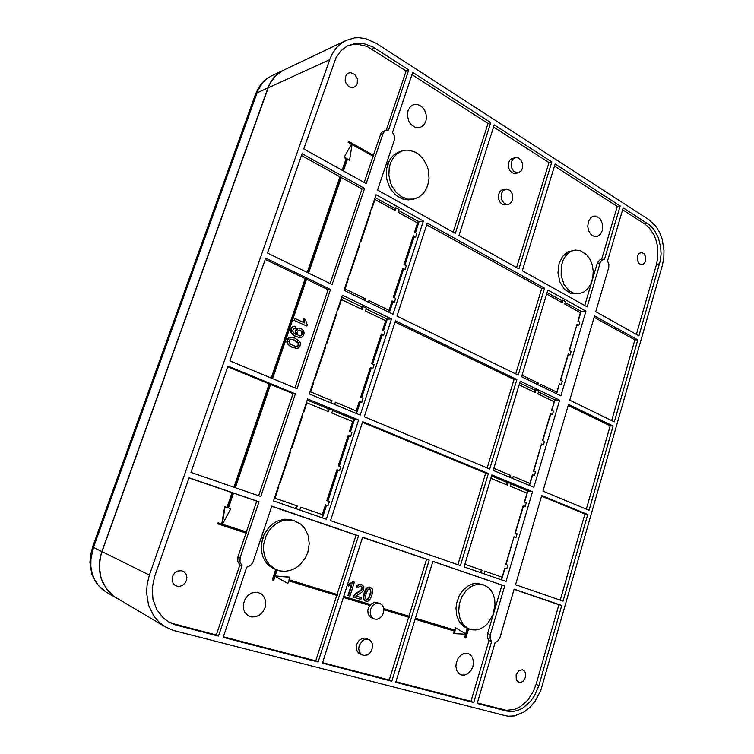 <?xml version="1.0" encoding="UTF-8"?>
<svg xmlns="http://www.w3.org/2000/svg" width="754" height="754" viewBox="0 0 754 754"><rect width="100%" height="100%" fill="white"/><g stroke="black" fill="none" stroke-linecap="round" stroke-linejoin="round"><path stroke-width="1.13" d="M359.196 645.518L362.467 640.693L364.842 639.42L367.321 639.166L369.498 639.892L371.515 641.927L372.391 644.086L372.523 647.413L371.364 650.966L369.573 653.341L367.273 654.924L363.928 655.462L361.185 654.284L359.432 651.974L358.734 648.874L359.196 645.518M362.363 655.019L358.716 653.153L356.972 650.853L356.274 646.932L357.076 643.482L359.281 640.24L362.363 638.355L364.832 638.091L368.866 639.571M511.429 161.79L512.993 159.056L515.387 157.652L518.139 157.878L520.618 159.716L522.268 162.76L522.748 166.332L522.192 169.094L520.76 171.403L517.404 172.902L513.879 171.469L511.495 167.652L511.429 161.79M518.309 172.807L514.586 173.514L511.891 172.704L509.657 170.404L508.385 167.115L508.347 163.552L509.629 160.385L511.466 158.726L515.387 157.652M575.217 250.083L567.555 251.977L562.493 256.558L559.129 263.438L557.979 272.722L559.854 281.892L564.397 289.225L570.721 293.372L578.252 293.796L573.615 293.183L569.251 290.818L563.992 284.399L561.146 275.625L561.287 266.153L563.115 260.168L565.377 256.247L568.262 253.165L571.598 251.073L575.217 250.083L579.996 250.507L586.537 254.55L589.93 259.169L592.22 264.871L593.2 271.167L592.804 277.519L590.966 283.636L587.668 288.848L583.285 292.354L578.252 293.796M645.509 261.035L644.35 263.287L642.578 264.522L640.664 264.513L638.949 263.363L637.46 260.479L637.224 257.84L637.818 255.295L639.194 253.344L641.701 252.515L644.057 253.787L645.556 256.671L645.509 261.035M525.35 677.46L523.059 681.248L520.807 682.493L519.082 682.521L516.292 680.042L516.085 674.802L518.893 670.598L522.315 669.74L524.171 670.777L525.35 672.775L525.35 677.46M186.455 580.486L185.022 583.125L182.845 585.142L180.197 586.254L177.454 586.31L175.117 585.396L173.081 583.313L172.091 578.073L173.326 574.699L175.248 572.465L177.727 571.032L181.318 570.655L184.268 571.928L186.153 574.237L186.926 577.262L186.455 580.486M357.236 83.751L355.492 86.418L353.061 87.568L349.903 87.125L347.952 85.824L345.822 82.714L345.162 80.216L345.53 76.55L346.746 74.42L348.602 73.063L350.657 72.676L354.776 74.457L357.349 78.802L357.236 83.751M512.541 200.008L512.494 194.221L510.147 190.451L506.631 188.99L503.163 190.498L501.495 193.373L501.099 196.813L501.938 200.244L503.851 202.92L506.415 204.287L509.035 204.108L511.155 202.581L512.541 200.008M505.717 189.075L501.749 190.036L499.77 191.752L498.432 195.013L498.451 198.528L499.676 201.761L501.853 204.042L504.52 204.909L508.224 204.334M265.088 607.573L262.939 611.73L259.668 614.944L255.7 616.772L251.563 616.97L248.019 615.622L244.899 612.389L243.561 609.091L243.372 604.105L245.248 598.789L248.123 595.255L251.817 592.936L257.18 592.201L261.676 594.039L264.597 597.639L265.804 602.418L265.088 607.573M472.899 666.489L471.269 670.108L467.857 673.708L464.784 675.047L461.693 675.019L459.177 673.765L456.858 670.692L455.916 666.47L456.227 663.002L458.14 658.27L460.571 655.424L463.503 653.652L467.565 653.322L470.11 654.519L472.504 657.582L473.484 661.824L472.899 666.489M425.774 121.564L423.559 125.371L420.148 127.539L415.558 127.483L411.269 124.749L409.092 121.724L407.424 116.163L408.018 110.593L410.148 106.88L412.89 104.919L416.491 104.354L419.61 105.268L422.428 107.36L424.643 110.386L426.019 114.033L426.415 117.888L425.774 121.564M602.276 230.592L600.363 234.258L597.432 236.341L594.086 236.417L590.966 234.494L588.695 230.941L587.734 226.454L588.488 221.252L591.004 217.435L593.53 216.078L596.348 216.106L600.401 219.037L602.625 224.504L602.276 230.592M386.67 162.93L388.348 163.891L386.623 168.547L386.368 176.125L386.972 179.933L389.564 187.124L391.477 190.319L396.34 195.559L402.127 198.858L408.3 199.914L413.974 199.018L407.763 199.113L401.637 196.841L396.208 192.421L392.005 186.257L390.506 182.694L388.904 175.069L389.281 167.416L390.713 162.43L393.456 157.454L397.188 153.599L401.665 151.111L406.048 150.159L409.29 150.244L415.652 152.299L418.611 154.212L423.682 159.556L427.254 166.417L428.357 170.206L429.064 178.029L428.649 181.855L426.585 188.406L423.343 193.392L419.036 197.02L413.974 199.018M402.872 150.715L397.989 152.28L393.842 154.938L390.421 158.802L387.924 163.646M383.418 613.068L383.871 610.438L383.362 607.102L382.193 605.057L379.818 603.36L377.518 603.03L374.418 604.095L372.41 605.886L370.619 609.223L370.167 612.691L370.959 615.877L372.844 618.205L374.851 619.147L377.226 619.185L379.582 618.242L381.609 616.433L383.418 613.068M379.818 603.36L374.747 602.126L370.308 604.491L343.711 596.414M370.308 604.491L370.855 604.699L370.129 605.556L343.381 597.46M369.564 605.387L367.745 609.986L368.15 614.161L370.346 617.215L374.097 618.911M483.22 584.699L488.554 587.686L491.391 590.938L493.484 595.019L494.718 599.694L495.048 604.755L492.965 614.972L487.593 623.633L483.993 626.8L480.006 628.949L475.849 629.958L471.731 629.76L467.961 628.421L463.276 624.519L460.063 618.704L458.686 611.617L459.29 604.029L461.834 596.753L466.029 590.608L471.401 586.292L477.348 584.256L483.22 584.699L476.632 583.313L472.635 583.85L468.696 585.472L463.333 589.769L459.148 595.886L456.613 603.134L455.991 608.195L456.717 615.518L459.346 621.814L463.578 626.395L467.339 628.336M293.919 520.58L300.771 524.124L304.437 527.904L308.113 535.208L309.272 543.7L307.792 552.409L305.379 557.875L299.941 564.812L295.361 568.224L290.299 570.439L285.003 571.334L279.762 570.853L275.031 569.082L269.225 564.435L266.332 560.175L264.39 555.208L263.504 549.779L263.702 544.152L266.039 535.896L268.848 530.91L272.505 526.631L276.822 523.285L281.591 521.014L286.567 519.93L293.919 520.58L289.244 519.402L284.371 519.261L277.076 521.24L272.562 523.964L268.575 527.677L264.004 534.699L263.071 538.535L261.157 537.913M365.483 601.051L363.956 600.071L363.239 598.12L364.286 592.267L365.737 589.081L367.603 587.215L369.894 587.064L372.231 588.686L372.664 591.277L372.042 594.699L370.525 598.61L368.857 600.74L367.16 601.409L364.917 600.693L363.909 599.147L363.824 596.584L366.67 588.714L368.15 587.404L370.44 587.253M348.499 595.717L351.967 584.84L348.122 585.877L348.65 584.227L352.938 581.739L354.418 582.22L349.979 596.169L347.971 595.519L351.251 585.245M353.372 597.206L355.417 594.341L362.005 589.798L362.495 587.62L361.345 586.178L359.3 586.226L358.103 587.884L356.699 587.253L358.744 584.661L361.6 584.473L363.928 586.716L363.466 590.363L361.402 592.597L355.822 595.99L361.402 597.705L360.846 599.477L352.834 597.008L354.88 594.143L361.468 589.6L361.977 587.545L360.874 586.018M358.103 587.884L356.161 587.055L357.142 585.358L359.027 584.161L361.364 584.397M304.088 322.684L303.476 318.961L303.994 318.933L305.445 319.602L307.208 324.842L306.812 325.982L293.975 320.393L295.097 318.584L304.71 322.966L303.994 318.933M299.724 337.688L293.985 335.766L291.006 332.627L290.61 330.356L291.157 328.235L292.345 326.774L294.267 326.218M295.474 328.263L293.494 328.527L292.675 331.034L293.523 332.731L296.435 334.691L295.757 331.326L297.745 328.546L301.232 328.593L303.721 331.025L304.154 333.117L303.362 335.766L301.723 337.283L299.451 337.669L294.484 335.756L291.855 333.287L291.129 331.119L291.666 328.226L292.854 326.755L294.531 326.199L295.926 326.397L295.474 328.263L294.305 328.178M295.719 334.371L295.163 332.08L295.662 330.148L296.963 328.716L298.98 328.169M296.247 348.395L290.667 346.783L287.189 343.617L286.784 341.496L287.51 339.112L288.914 337.679L290.837 337.292M262.581 538.375L261.214 546.631L261.629 552.079L263.089 557.187L265.521 561.721L268.81 565.462L272.788 568.243L277.255 570.09M432.881 561.485L501.928 585.142L487.452 634.123L487.367 637.479L488.922 640.532L470.958 701.314L395.888 681.748M167.963 621.475L173.778 623.841L216.332 634.953L239.895 564.953L237.755 561.306L238.01 556.744L240.187 557.574L258.999 501.74L256.765 501.137L246.369 531.975L222.439 524.237M386.189 130.272L406.152 70.933L408.781 69.905L372.947 46.927L363.466 43.478L355.765 43.261L347.104 46.051L340.883 50.829L336.058 57.53L303.787 148.868L366.152 183.646L383.051 133.533L384.568 131.29L386.434 130.188L382.57 131.639L380.827 133.618L373.409 155.267M406.152 70.933L366.972 46.409L357.867 44.279L352.438 44.543L347.255 45.975M477.32 702.964L506.415 710.334L514.831 709.335L520.335 706.705L527.762 700.155L533.502 691.192L536.075 684.349L558.921 604.67L514.134 589.326M601.56 259.461L617.243 206.379L620.212 205.917L555.114 164.042L522.296 270.743L587.168 306.925L600.316 262.524L601.654 260.356L603.926 259.216L599.958 259.781L597.554 262.392L584.708 305.558M636.395 334.39L656.527 264.154L657.799 257.708L657.742 247.604L656.395 241.054L654.067 235.012L648.987 227.567L644.764 224.032L622.578 209.8M318.131 662.05L358.518 535.849L271.798 506.123L252.995 562.22L250.686 565.434L246.737 567.234L223.222 637.347L318.131 662.05L315.756 660.862L223.41 636.791M239.895 564.953L242.072 565.811L239.923 562.145L240.187 557.574M386.434 130.188L388.574 130.008L408.781 69.905M392.58 132.402L394.248 135.72L394.314 140.027L377.603 190.036L455.322 233.382L490.76 122.638L412.702 72.422L392.58 132.402M603.926 259.216L604.482 259.216L620.212 205.917M607.498 261.016L608.836 264.296L608.751 267.482L595.764 311.722L638.94 335.803L660.287 260.714L661.041 254.06L660.74 247.284L658.355 237.604L653.869 229.414L649.939 225.248L623.162 207.821L607.498 261.016M561.758 605.509L514.171 589.194L499.779 638.054L497.668 641.258L495.105 642.578L477.178 703.444L506.452 711.069L511.947 711.625L517.593 710.551L523.106 707.902L530.543 701.324L534.605 695.537L538.874 685.461L561.758 605.509L558.921 604.67M488.922 640.532L491.655 641.531L490.091 638.468L490.175 635.104L504.68 585.943L501.928 585.142M329.677 59.632L149.424 575.114L147.218 583.756L146.568 592.512L148.566 605.132L153.939 616.178L159.16 622.21L165.465 626.923L173.467 630.41L505.114 715.678L508.215 716.225L514.624 715.904L524.143 712.012L529.977 707.346L535.067 701.314L540.797 690.362L662.314 265.615L663.765 258.245L664.02 250.545L662.172 239.188L659.524 232.27L655.867 226.285L648.902 219.678L376.34 43.383L365.558 38.624L358.857 37.7L354.437 37.926L346.039 40.396L340.111 44.184L336.246 48.002L332.033 54.231L329.677 59.632L267.934 87.916L270.997 81.489L274.041 77.323L277.661 73.817L283.193 70.31L275.201 76.041L269.329 84.542L100.697 555.425L99.283 567.131L100.159 574.784L102.45 581.956L108.331 591.268L113.647 596.178L117.501 598.657M165.465 626.923L113.694 596.188L106.097 588.393L101.159 578.422L99.302 567.093L99.886 559.261L101.894 551.542L149.424 575.114M258.999 501.74L189.056 477.763L154.589 576.574L152.204 588.054L152.968 599.411L156.794 609.666L163.335 617.96L168.934 622.059L175.022 624.746L218.434 636.103L216.332 634.953M289.856 337.462L294.823 338.112L299.706 341.496L300.441 343.494L299.875 346.322L298.471 347.933L296.501 348.395L291.176 346.783L288.047 344.22L287.397 340.761L289.357 337.472M294.814 340.167L290.573 339.206L289.3 340.139L288.895 341.732L290.469 344.201L295.257 346.388L298.207 345.897L298.886 344.333L298.527 342.74L295.398 340.431L290.912 339.14M296.303 346.567L297.99 345.521L298.226 343.193L294.305 340.177M298.838 335.766L301.176 335.822L302.514 333.645L301.845 331.336L299.772 330.101L297.981 330.62L296.991 332.608L297.387 334.559L298.838 335.766M299.932 336.067L301.496 335.078L302.005 332.948L301.11 331.091L299.084 330.101M348.659 586.065L349.177 584.416L352.382 582.946L353.475 581.928L352.938 581.739M366.058 593.577L365.539 598.789L366.934 599.722L368.508 598.978L370.94 592.974L370.619 589.27L369.403 588.761L368.122 589.317L366.058 593.577M366.171 599.496L368.065 598.676L369.554 595.641L370.666 591.042L369.705 588.789M284.239 69.811L346.039 40.396M267.953 87.86L256.982 92.893L93.515 547.451L92.676 546.886L255.549 94.175L258.311 88.227L261.544 83.562L265.474 79.632L271.035 76.079L266.077 79.274L262.778 82.582L255.408 94.57M101.875 551.598L93.515 547.451L90.932 558.865L90.885 566.405L92.158 573.53L94.702 579.949L98.406 585.509L105.777 591.767L101.611 588.808L96.569 583.408L91.8 574.048L89.962 562.399L90.631 554.52L92.695 546.82M290.582 337.292L291.091 337.274M295.992 348.395L296.501 348.395M294.022 326.218L294.531 326.199M299.47 337.698L299.979 337.688M298.716 328.169L299.225 328.15M361.232 584.35L361.779 584.538M365.228 600.966L365.765 601.164M362.561 537.385L426.547 559.308L408.979 616.225L383.748 608.572M355.86 595.971L361.402 597.705M306.463 279.253L328.084 289.687L294.946 387.924M275.7 569.496L272.26 579.883L273.655 580.354L275.003 576.282L287.83 583.473L274.974 576.358M336.727 595.443L315.756 660.862M271.751 506.273L356.039 535.151L337.057 594.397L337.585 594.595L289.018 579.864L289.866 577.281L289.366 577.093L275.116 575.943M337.057 594.397L289.036 579.826M262.929 537.329L261.515 536.867M289.866 577.281L275.069 576.094L277.076 570.024M467.329 628.346L465.718 633.737M465.576 634.208L464.539 637.677L465.831 638.101L468.62 628.808M454.389 631.079L453.691 633.388L454.276 633.605L466.217 634.237L465.124 637.893M467.914 628.553L466.264 634.067L455.397 627.752L454.69 630.099L415.435 618.186M322.561 662.634L389.29 680.023L408.668 617.234M358.518 535.849L356.039 535.151M337.585 594.595L337.264 595.603L288.678 580.891L287.83 583.473M391.826 681.23L322.401 663.162L362.608 537.253L429.167 560.062L391.826 681.23L389.29 680.023M429.167 560.062L426.547 559.308M383.871 609.722L409.243 617.403L409.545 616.433L408.979 616.225M491.655 641.531L473.653 702.53L395.727 682.247L432.919 561.344L504.68 585.943M415.124 619.185L454.982 631.249L454.276 633.605M455.972 627.959L455.265 630.316L454.69 630.099M233.476 493.154L256.765 501.137M189.009 477.913L232.543 492.796L227.491 507.602L224.645 506.669L221.799 524.03L218.057 522.824L217.699 523.889L246.492 533.182L246.369 531.975M232.072 492.673L227.029 507.442M246.011 533.031L238.01 556.744M225.116 506.801L222.26 524.181L221.799 524.03M246.841 532.135L222.439 524.247L230.809 508.705L228.443 507.913L233.486 493.125L232.543 492.796M352.099 144.57L373.513 156.446L373.833 155.512L348.527 141.384L348.207 142.327L351.468 144.212L344.022 157.501L346.124 158.689L342.165 170.272M347.368 159.396L349.592 160.187L352.165 144.127L373.513 156.446M372.966 156.606L364.21 182.562M386.227 164.249L387.471 164.966M490.76 122.638L487.979 123.439L453.135 232.166M487.979 123.439L411.948 74.655M351.468 144.212L344.022 157.501M341.194 177.463L362.043 188.99L330.139 283.579M301.477 155.494L339.941 176.766L307.274 272.458M265.238 259.376L305.163 278.631L271.214 378.056M270.573 384.427L293.004 393.682L258.575 495.764M227.774 366.783L269.225 383.871L233.928 487.235M295.342 393.852L260.752 496.518L190.941 472.362L228.019 366.067L295.342 393.852L293.004 393.682M362.043 188.99L364.559 188.387L302.081 153.75L267.434 253.071L332.156 284.569L364.559 188.387M308.565 273.089L341.326 177.096L339.941 176.766M330.516 289.451L297.038 388.8L229.847 360.846L265.672 258.122L330.516 289.451L328.084 289.687M235.333 487.715L270.629 384.276L269.225 383.871M272.562 378.612L306.558 278.989L305.163 278.631M343.419 170.97L347.5 159L349.592 160.187M344.559 157.341L346.661 158.528L346.124 158.689M508.771 476.886L510.486 475.312L509.874 477.348M493.861 468.366L510.486 475.312M535.274 392.617L534.218 389.922L536.056 390.007L535.274 392.617L519.129 384.86M534.218 389.922L519.713 382.938M533.757 471.203L541.513 444.002L543.464 444.869L544.492 441.401L542.55 440.524L550.495 413.692L552.428 414.596L553.445 411.156L551.523 410.242L554.897 399.884L538.46 391.967M529.515 485.519L532.588 475.161L534.416 475.435L535.453 471.919L533.483 471.08L541.513 444.002M532.588 475.161L532.447 474.596L534.416 475.435M512.579 478.47L513.182 476.434L529.836 483.389L532.447 474.596M529.836 483.389L529.421 485.472M551.787 410.364L554.897 399.884L559.609 400.157L533.841 487.32L493.239 470.421L520.26 381.147L559.609 400.157M361.618 397.716L371.175 368.452L370.393 367.405L372.815 368.499L374.059 364.663L371.637 363.569L381.298 333.994L383.692 335.125L384.936 331.336L382.542 330.205L385.633 320.733L387.273 319.121L366.18 308.952M356.463 413.522L360.195 402.089L361.816 402.212L363.079 398.338L360.629 397.292L370.393 367.405M415.501 232.647L419.054 221.78L398.687 210.536M423.409 221.007L393.051 314.201L344.022 290.337L376.029 194.739L423.409 221.007L419.054 221.78L417.565 222.958L398.121 212.242L399.045 209.461L395.888 207.718L394.973 210.498L374.964 199.48L371.826 208.867L371.373 208.622M360.195 402.089L359.366 401.175L361.816 402.212M356.124 413.381L356.19 410.883L359.366 401.175M383.513 330.657L387.273 319.121L391.514 318.933L360.195 415.068L309.357 393.918L342.401 295.2L391.514 318.933M368.414 302.203L368.96 300.554L389.026 310.346L388.932 312.194M370.12 212.392L370.563 212.637L360.751 241.968L360.299 241.732M370.563 212.637L370.073 212.515M374.587 199.018L374.964 199.48M347.811 279.037L348.273 279.263L345.049 288.895L344.437 289.112M348.273 279.263L347.773 279.131M404.945 264.984L413.974 237.34L415.68 237.067L416.877 233.391L414.568 232.138L417.565 222.958M389.45 312.448L392.796 302.222L392.099 300.931L394.465 302.1L395.69 298.348L393.324 297.18L402.787 268.207L405.124 269.423L406.34 265.71L404.003 264.484L413.362 235.813L415.68 237.067M389.026 310.346L392.099 300.931M413.974 237.34L413.362 235.813M327.915 500.986L337.886 470.43L336.953 469.77L339.47 470.722L340.761 466.773L338.254 465.812L348.216 435.294L350.704 436.283L351.977 432.372L349.498 431.373L352.693 421.599L331.807 413.032L332.787 410.072L329.404 408.677L328.424 411.646L306.925 402.825L303.57 412.843L303.089 412.645M322.41 517.857L326.557 505.142L328.122 505.529L329.423 501.533L326.887 500.618L336.953 469.77M326.557 505.142L328.122 505.529M322.316 517.819L322.297 514.652L325.577 504.624M350.506 431.778L354.503 419.526L352.693 421.599M278.452 487.913L277.953 487.744L278.452 487.913L275.012 498.196L274.381 498.403M306.925 402.825L306.548 402.325M290.403 452.193L289.913 452.004L290.403 452.193L279.819 483.814L279.329 483.634M358.602 419.95L326.275 519.195L273.532 500.939L307.679 398.941L358.602 419.95L354.503 419.526L332.646 410.515M313.447 381.694L313.928 381.901L310.601 391.844L332.014 400.789L331.27 403.041M313.928 381.901L313.428 381.76M309.979 392.061L310.601 391.844M385.633 320.733L365.492 311.053L366.435 308.188L363.174 306.614L362.222 309.479L341.487 299.526L338.244 309.225L337.783 308.999M341.487 299.526L341.11 299.046M299.781 510.024L300.733 507.14L322.297 514.652M479.676 572.277L482.032 570.222L481.25 572.823M464.85 564.246L482.032 570.222M325.031 347.104L325.502 347.321L315.257 377.924L314.776 377.726M325.502 347.321L325.002 347.179M507.546 485.124L506.547 482.155L508.347 482.447L507.546 485.124L490.863 478.281M506.547 482.155L491.561 475.981M506.066 564.623L514.049 536.659L516.056 537.423L517.121 533.841L515.114 533.078L523.295 505.482L525.284 506.283L526.33 502.739L524.341 501.938L527.904 490.948L510.929 483.955M501.561 579.854L504.963 568.375L506.754 568.855L507.819 565.246L505.793 564.529L514.049 536.659M504.963 568.375L506.754 568.855M501.533 579.845L504.718 568.139M524.614 502.051L527.904 490.948L532.541 491.731L506.028 581.4L464.059 566.876L491.872 474.954L532.541 491.731M556.688 393.824L559.402 383.663L561.306 384.606L562.314 381.194L560.411 380.242L568.224 353.909L570.109 354.88L571.108 351.505L569.223 350.525L576.961 324.427L578.827 325.436L579.817 322.09L577.95 321.081L580.429 312.712L581.145 311.317L585.933 311.11L560.882 395.859L521.589 376.746L547.847 289.988L585.933 311.11M540.298 385.841L540.741 384.351L556.867 392.212L559.402 383.663M556.867 392.212L556.546 393.748M578.205 321.213L581.145 311.317L565.227 302.524M569.487 350.657L576.961 324.427M536.942 384.22L538.13 383.07L537.677 384.578M522.051 375.228L538.13 383.07M334.644 404.446L335.389 402.202L356.19 410.883M562.23 302.684L561.117 300.252L562.984 300.149L562.23 302.684L546.603 294.069M561.117 300.252L547.084 292.505M568.186 405.511L610.203 425.774L586.301 509.139M611.692 420.581L634.821 339.884L594.105 317.359M613.125 426.019L568.497 404.455L543.003 491.127L589.015 510.269L613.125 426.019L610.203 425.774M637.78 339.856L594.538 315.879L569.751 400.176L614.312 421.863L637.78 339.856L634.821 339.884M541.542 496.132L584.906 514.002L560.213 600.146M587.79 514.539L541.711 495.519L515.5 584.68L563.012 601.117L587.79 514.539L584.906 514.002M551.862 161.95L518.912 268.858L458.998 235.437L494.294 124.91L551.862 161.95L548.987 162.581L516.594 267.557M548.987 162.581L493.606 127.049M617.243 206.379L554.482 166.106M473.653 702.53L470.958 701.314M559.449 384.531L561.306 384.606M576.942 325.492L578.827 325.436M560.674 380.374L568.233 354.87L570.109 354.88M541.626 444.662L543.464 444.869M542.814 440.638L550.571 414.455L552.428 414.596M514.256 537.008L516.056 537.423M515.387 533.191L523.464 505.934L525.284 506.283M267.934 87.916L101.894 551.542M242.072 565.811L218.434 636.103M362.712 421.646L330.525 520.665L460.449 565.623L488.385 473.512L362.712 421.646M395.473 320.846L364.295 416.774L489.761 468.979L516.886 379.516L395.473 320.846M544.577 288.179L427.235 223.127L397.009 316.124L518.224 375.106L544.577 288.179L541.721 288.386L426.707 224.758M526.961 493.088L510.251 486.236L511.052 483.559L508.347 482.447M554.067 401.646L537.894 393.871L538.667 391.269L536.056 390.007M580.429 312.712L564.765 304.079L565.519 301.553L562.984 300.149M394.973 210.498L394.21 208.057L375.096 197.501M394.21 208.057L395.888 207.718M362.222 309.479L361.543 306.718L341.741 297.18M361.543 306.718L363.174 306.614M328.424 411.646L327.83 408.536L307.293 400.072M327.83 408.536L329.404 408.677M488.385 473.512L485.642 473.088L362.486 422.315M457.819 564.718L485.642 473.088M516.886 379.516L514.087 379.413L395.096 322.015M487.207 467.914L514.087 379.413M394.285 297.651L403.437 269.612L405.124 269.423M392.796 302.222L394.465 302.1M371.175 368.452L372.815 368.499M372.627 364.012L382.042 335.162L383.692 335.125M337.886 470.43L339.47 470.722M339.272 466.198L349.102 436.076L350.704 436.283M515.755 373.909L541.721 288.386M484.049 573.794L484.822 571.193L502.032 577.187M359.027 245.54L359.479 245.776L349.554 275.417L349.102 275.191M345.049 288.895L365.699 298.97L365.153 300.62M301.741 416.66L302.231 416.849L291.76 448.13L291.27 447.942M275.012 498.196L297.227 505.925L296.275 508.809M336.482 312.891L336.944 313.108L326.812 343.39L326.341 343.174M382.042 335.162L381.298 333.994M330.327 402.645L332.014 400.789M336.944 313.108L336.454 312.976M550.571 414.455L550.495 413.692M568.233 354.87L568.224 353.909M302.231 416.849L301.732 416.708M349.102 436.076L348.216 435.294M294.927 508.347L297.227 505.925M359.479 245.776L358.989 245.644M364.531 300.318L365.699 298.97M403.437 269.612L402.787 268.207M523.464 505.934L523.295 505.482M455.265 630.316L415.426 618.223M222.26 524.181L218.519 522.974L218.151 524.039M349.064 141.205L348.744 142.157L352.014 144.042M346.661 158.528L342.57 170.498M276.19 569.685L272.76 580.08M305.681 278.565L271.657 378.235M340.478 176.625L307.698 272.665M269.715 383.899L234.39 487.395M348.744 142.157L348.207 142.327M386.359 163.854L388.037 164.815M218.519 522.974L218.057 522.824M263.419 537.489L261.506 536.876M409.545 616.433L383.758 608.61M370.855 604.699L343.701 596.452M287.585 340.073L287.086 340.073M292.363 347.349L291.864 347.349M298.527 342.74L298.019 342.75M298.744 344.974L298.235 344.983M291.421 328.829L290.912 328.848M296.36 336.718L295.851 336.736M295.907 330.761L295.398 330.78M302.354 334.342L301.845 334.352M300.535 330.346L300.026 330.356M306.812 325.982L293.975 320.393M294.484 320.375L295.097 318.584M353.475 581.928L354.418 582.22M349.177 584.416L348.65 584.227M361.6 584.473L361.062 584.284M356.699 587.253L356.161 587.055M362.42 588.959L361.882 588.761M357.82 592.851L357.283 592.653M353.918 596.009L353.39 595.811M363.909 599.147L363.371 598.949M364.606 593.134L364.069 592.936M370.393 594.915L369.856 594.717M380.336 134.73L382.909 133.92M506.452 711.069L503.71 709.844M176.775 625.255L174.796 624.124M538.874 685.461L536.075 684.349M659.524 263.891L656.527 264.154M374.747 48.011L372.193 49.142M647.752 223.636L644.764 224.032M597.234 263.25L600.165 262.967M487.593 633.558L490.317 634.538M467.065 628.242L469.751 629.213M283.193 70.292L271.035 76.079M116.663 598.176L105.777 591.767"/></g></svg>
